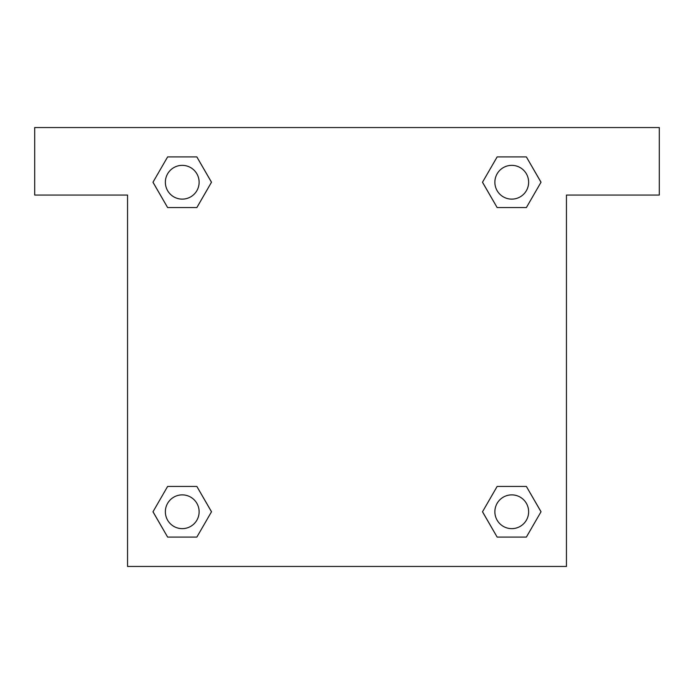 <?xml version="1.0" encoding="UTF-8"?>
<svg xmlns="http://www.w3.org/2000/svg" width="694" height="694" viewBox="0 0 694 694"><rect width="100%" height="100%" fill="white"/><g stroke="black" fill="none" stroke-linecap="round" stroke-linejoin="round"><path stroke-width="1.04" d="M505.379 207.558L526.382 207.558L497.138 207.558L482.486 182.262L497.138 156.922L526.382 156.922L540.999 182.244L526.382 207.558L497.138 207.558L505.379 207.558L497.138 207.558L485.895 188.143A211.011 211.011 0 0 1 485.965 188.204M497.138 537.078L526.382 537.078L497.138 537.078L482.521 511.756L497.138 486.442L526.382 486.442L541.034 511.738L526.382 537.078L497.138 537.078L482.486 511.782M188.621 207.558L167.618 207.558L196.862 207.558L167.618 207.558L152.966 182.262L167.618 156.922L196.862 156.922L211.479 182.244L196.862 207.558L188.621 207.558L196.862 207.558L208.105 188.143M188.621 486.442L167.618 486.442L196.862 486.442L211.514 511.738L196.862 537.078L167.618 537.078L153.001 511.756L167.618 486.442L196.862 486.442L188.621 486.442L196.862 486.442L208.105 505.857A211.011 211.011 0 0 1 208.035 505.796M659.3 127.549L34.7 127.549L34.7 195.066L127.549 195.066L127.549 566.451L566.451 566.451L566.451 195.066L659.3 195.066L659.3 127.549M196.862 156.922L167.618 156.922L196.862 156.922L211.514 182.218M167.618 537.078L196.862 537.078L167.618 537.078L152.966 511.782M526.382 156.922L497.138 156.922L526.382 156.922L541.034 182.218M526.382 486.442L497.138 486.442L526.382 486.442L540.999 511.756M528.637 511.756A16.882 16.882 0 0 0 503.315 497.138A16.882 16.882 0 0 0 503.315 526.382A16.882 16.882 0 0 0 528.637 511.756M196.862 486.442L211.479 511.756M199.126 511.756A16.882 16.882 0 0 0 173.804 497.138A16.882 16.882 0 0 0 173.804 526.382A16.882 16.882 0 0 0 199.126 511.756M497.138 207.558L482.521 182.244M528.637 182.244A16.882 16.882 0 0 0 503.315 167.618A16.882 16.882 0 0 0 503.315 196.862A16.882 16.882 0 0 0 528.637 182.244M167.618 207.558L153.001 182.244M199.126 182.244A16.882 16.882 0 0 0 173.804 167.618A16.882 16.882 0 0 0 173.804 196.862A16.882 16.882 0 0 0 199.126 182.244M497.138 486.442L505.379 486.442"/></g></svg>
